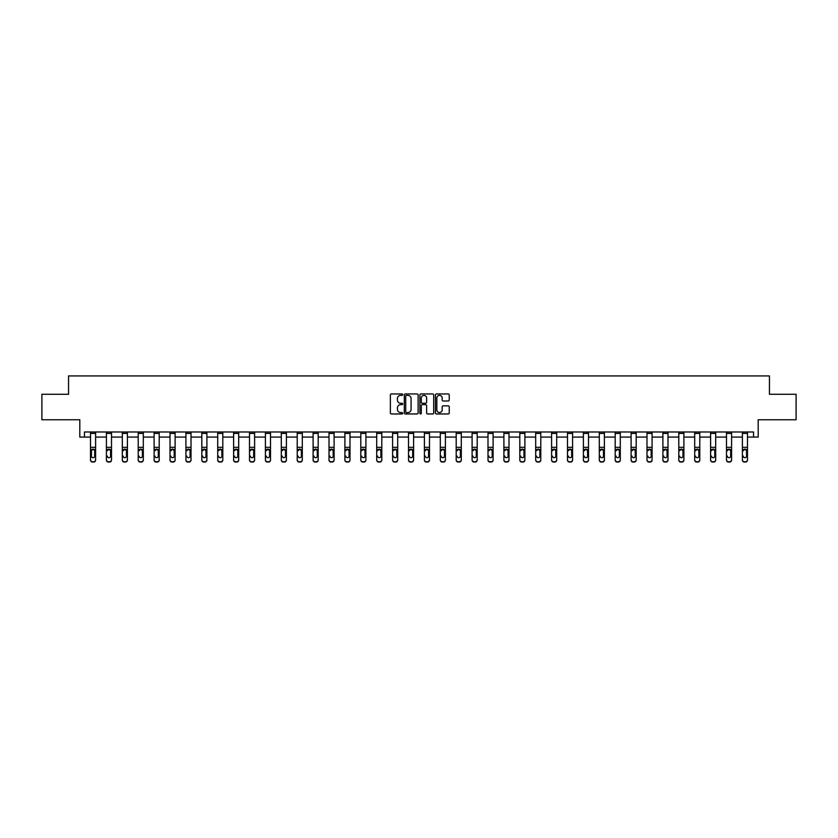 <?xml version="1.0" encoding="UTF-8"?>
<svg xmlns="http://www.w3.org/2000/svg" width="838" height="838" viewBox="0 0 838 838"><rect width="100%" height="100%" fill="white"/><g stroke="black" fill="none" stroke-linecap="round" stroke-linejoin="round"><path stroke-width="1.26" d="M402.69 394.656A0.702 0.702 0 0 0 401.989 393.954L391.367 393.954A1.006 1.006 0 0 0 390.361 394.949L390.361 412.956A1.006 1.006 0 0 0 391.367 413.962L401.989 413.962A0.702 0.702 0 0 0 402.69 413.26A0.702 0.702 0 0 0 401.989 412.558L400.616 412.558A3.205 3.205 0 0 1 397.422 409.363L397.422 407.855A3.205 3.205 0 0 1 400.616 404.66L401.989 404.66A0.702 0.702 0 0 0 402.69 403.958A0.702 0.702 0 0 0 401.989 403.256L400.616 403.256A3.205 3.205 0 0 1 397.422 400.051L397.422 398.553A3.205 3.205 0 0 1 400.616 395.358L401.989 395.358A0.702 0.702 0 0 0 402.69 394.656M84.449 437.08L84.449 431.989L753.551 431.989L753.551 437.08L758.191 437.08L758.191 419.754L796.1 419.754L796.1 394.279L769.452 394.279L769.452 375.927L68.548 375.927L68.548 394.279L41.9 394.279L41.9 419.754L79.809 419.754L79.809 437.08L90.514 437.08M448.236 401.004A1.006 1.006 0 0 0 449.241 400.009L449.241 394.949A1.006 1.006 0 0 0 448.236 393.954L436.43 393.954A1.006 1.006 0 0 0 435.435 394.949L435.435 412.956A1.006 1.006 0 0 0 436.43 413.962L448.236 413.962A1.006 1.006 0 0 0 449.241 412.956L449.241 406.859A1.006 1.006 0 0 0 448.236 405.854L443.187 405.854A1.006 1.006 0 0 0 442.181 406.859L442.181 409.887A2.671 2.671 0 0 1 439.51 412.558A2.671 2.671 0 0 1 436.828 409.887L436.828 398.029A2.671 2.671 0 0 1 439.51 395.358A2.671 2.671 0 0 1 442.181 398.029L442.181 400.009A1.006 1.006 0 0 0 443.187 401.004L448.236 401.004M418.12 394.949A1.006 1.006 0 0 0 417.125 393.954L405.32 393.954A1.006 1.006 0 0 0 404.314 394.949L404.314 412.956A1.006 1.006 0 0 0 405.32 413.962L417.125 413.962A1.006 1.006 0 0 0 418.12 412.956L418.12 394.949M420.875 393.954L432.68 393.954A1.006 1.006 0 0 1 433.686 394.949L433.686 412.956A1.006 1.006 0 0 1 432.68 413.962L427.631 413.962A1.006 1.006 0 0 1 426.626 412.956L426.626 405.655A1.006 1.006 0 0 0 425.631 404.66L422.279 404.66A1.006 1.006 0 0 0 421.273 405.655L421.273 413.26A0.702 0.702 0 0 1 420.571 413.962A0.702 0.702 0 0 1 419.88 413.26L419.88 394.949A1.006 1.006 0 0 1 420.875 393.954M95.616 437.08L106.416 437.08M111.506 437.08L122.317 437.08M127.407 437.08L138.218 437.08M143.308 437.08L154.108 437.08M159.21 437.08L170.009 437.08M175.111 437.08L185.91 437.08M191.012 437.08L201.811 437.08M206.902 437.08L217.712 437.08M222.803 437.08L233.613 437.08M238.704 437.08L249.504 437.08M254.605 437.08L265.405 437.08M270.506 437.08L281.306 437.08M286.407 437.08L297.207 437.08M302.298 437.08L313.108 437.08M318.199 437.08L329.009 437.08M334.1 437.08L344.9 437.08M350.001 437.08L360.801 437.08M365.902 437.08L376.702 437.08M381.803 437.08L392.603 437.08M397.694 437.08L408.504 437.08M413.595 437.08L424.405 437.08M429.496 437.08L440.306 437.08M445.397 437.08L456.197 437.08M461.298 437.08L472.098 437.08M477.199 437.08L487.999 437.08M493.1 437.08L503.9 437.08M508.991 437.08L519.801 437.08M524.892 437.08L535.702 437.08M540.793 437.08L551.593 437.08M556.694 437.08L567.494 437.08M572.595 437.08L583.395 437.08M588.496 437.08L599.296 437.08M604.387 437.08L615.197 437.08M620.288 437.08L631.098 437.08M636.189 437.08L646.988 437.08M652.09 437.08L662.889 437.08M667.991 437.08L678.79 437.08M683.892 437.08L694.692 437.08M699.782 437.08L710.593 437.08M715.683 437.08L726.494 437.08M731.584 437.08L742.384 437.08M747.486 437.08L753.551 437.08M406.42 395.358A0.702 0.702 0 0 0 405.718 396.049L405.718 411.856A0.702 0.702 0 0 0 406.42 412.558L407.876 412.558A3.205 3.205 0 0 0 411.07 409.363L411.07 398.553A3.205 3.205 0 0 0 407.876 395.358L406.42 395.358M426.626 398.081A2.671 2.671 0 0 0 423.955 395.4A2.671 2.671 0 0 0 421.273 398.081L421.273 402.261A1.006 1.006 0 0 0 422.279 403.256L425.631 403.256A1.006 1.006 0 0 0 426.626 402.261L426.626 398.081M90.514 450.289L90.514 459.727A2.043 2.022 0 0 0 92.557 461.748L93.573 461.748A2.043 2.022 0 0 0 95.616 459.727L95.616 460.052A2.043 2.022 180 0 1 93.573 462.073L93.573 461.748M94.694 456.406L94.694 456.092A1.634 1.613 180 0 1 93.06 457.705A1.634 1.613 180 0 0 94.694 456.092L94.694 450.593M91.436 456.092L91.436 450.718L91.436 456.092A1.634 1.613 180 0 0 93.06 457.705M91.614 449.975L91.436 450.718L93.06 449.084L90.514 449.975L90.514 459.727M90.514 449.975L90.514 432.01L95.616 432.01L95.616 449.975L93.06 449.084L94.694 450.718M95.616 449.975L95.616 460.052M92.557 461.748L93.573 462.073M92.557 462.073A2.043 2.022 180 0 1 90.514 460.052M106.416 450.289L106.416 459.727A2.043 2.022 0 0 0 108.458 461.748L109.474 461.748A2.043 2.022 0 0 0 111.506 459.727L111.506 460.052A2.043 2.022 180 0 1 109.474 462.073L109.474 461.748M107.327 456.406L107.327 456.092A1.634 1.613 180 0 0 108.961 457.705A1.634 1.613 180 0 0 110.595 456.092A1.634 1.613 180 0 1 108.961 457.705M107.515 449.975L107.327 450.718L108.961 449.084L106.416 449.975L106.416 459.727M106.416 449.975L106.416 432.01L111.506 432.01L111.506 449.975L108.961 449.084L110.595 450.718L110.595 456.092M122.317 450.289L122.317 459.727A2.043 2.022 0 0 0 124.349 461.748L125.375 461.748A2.043 2.022 0 0 0 127.407 459.727L127.407 460.052A2.043 2.022 180 0 1 125.375 462.073L125.375 461.748M123.228 456.406L123.228 456.092A1.634 1.613 180 0 0 124.862 457.705A1.634 1.613 180 0 0 126.496 456.092A1.634 1.613 180 0 1 124.862 457.705M123.416 449.975L123.228 450.718L124.862 449.084L122.317 449.975L122.317 459.727M122.317 449.975L122.317 432.01L127.407 432.01L127.407 449.975L124.862 449.084L126.496 450.718L126.496 456.092M111.506 449.975L111.506 460.052M108.458 461.748L109.474 462.073M108.458 462.073A2.043 2.022 180 0 1 106.416 460.052M127.407 449.975L127.407 460.052M124.349 461.748L125.375 462.073M124.349 462.073A2.043 2.022 180 0 1 122.317 460.052M138.218 450.289L138.218 459.727A2.043 2.022 0 0 0 140.25 461.748L141.266 461.748A2.043 2.022 0 0 0 143.308 459.727L143.308 460.052A2.043 2.022 180 0 1 141.266 462.073L141.266 461.748M139.129 456.406L139.129 456.092A1.634 1.613 180 0 0 140.763 457.705A1.634 1.613 180 0 0 142.397 456.092A1.634 1.613 180 0 1 140.763 457.705M139.307 449.975L139.129 450.718L140.763 449.084L138.218 449.975L138.218 459.727M138.218 449.975L138.218 432.01L143.308 432.01L143.308 449.975L140.763 449.084L142.397 450.718L142.397 456.092M143.308 449.975L143.308 460.052M140.25 461.748L141.266 462.073M140.25 462.073A2.043 2.022 180 0 1 138.218 460.052M154.108 450.289L154.108 459.727A2.043 2.022 0 0 0 156.151 461.748L157.167 461.748A2.043 2.022 0 0 0 159.21 459.727L159.21 460.052A2.043 2.022 180 0 1 157.167 462.073L157.167 461.748M155.03 456.406L155.03 456.092A1.634 1.613 180 0 0 156.664 457.705A1.634 1.613 180 0 0 158.288 456.092A1.634 1.613 180 0 1 156.664 457.705M155.208 449.975L155.03 450.718L156.664 449.084L154.108 449.975L154.108 459.727M154.108 449.975L154.108 432.01L159.21 432.01L159.21 449.975L156.664 449.084L158.288 450.718L158.288 456.092M159.21 449.975L159.21 460.052M156.151 461.748L157.167 462.073M156.151 462.073A2.043 2.022 180 0 1 154.108 460.052M170.009 450.289L170.009 459.727A2.043 2.022 0 0 0 172.052 461.748L173.068 461.748A2.043 2.022 0 0 0 175.111 459.727L175.111 460.052A2.043 2.022 180 0 1 173.068 462.073L173.068 461.748M170.931 456.406L170.931 456.092A1.634 1.613 180 0 0 172.565 457.705A1.634 1.613 180 0 0 174.189 456.092A1.634 1.613 180 0 1 172.565 457.705M171.109 449.975L170.931 450.718L172.565 449.084L170.009 449.975L170.009 459.727M170.009 449.975L170.009 432.01L175.111 432.01L175.111 449.975L172.565 449.084L174.189 450.718L174.189 456.092M175.111 449.975L175.111 460.052M172.052 461.748L173.068 462.073M172.052 462.073A2.043 2.022 180 0 1 170.009 460.052M185.91 450.289L185.91 459.727A2.043 2.022 0 0 0 187.953 461.748L188.969 461.748A2.043 2.022 0 0 0 191.012 459.727L191.012 460.052A2.043 2.022 180 0 1 188.969 462.073L188.969 461.748M186.832 456.406L186.832 456.092A1.634 1.613 180 0 0 188.456 457.705A1.634 1.613 180 0 0 190.09 456.092A1.634 1.613 180 0 1 188.456 457.705M187.01 449.975L186.832 450.718L188.456 449.084L185.91 449.975L185.91 459.727M185.91 449.975L185.91 432.01L191.012 432.01L191.012 449.975L188.456 449.084L190.09 450.718L190.09 456.092M191.012 449.975L191.012 460.052M187.953 461.748L188.969 462.073M187.953 462.073A2.043 2.022 180 0 1 185.91 460.052M201.811 450.289L201.811 459.727A2.043 2.022 0 0 0 203.854 461.748L204.87 461.748A2.043 2.022 0 0 0 206.902 459.727L206.902 460.052A2.043 2.022 180 0 1 204.87 462.073L204.87 461.748M202.733 456.406L202.733 456.092A1.634 1.613 180 0 0 204.357 457.705A1.634 1.613 180 0 0 205.991 456.092A1.634 1.613 180 0 1 204.357 457.705M202.911 449.975L202.733 450.718L204.357 449.084L201.811 449.975L201.811 459.727M201.811 449.975L201.811 432.01L206.902 432.01L206.902 449.975L204.357 449.084L205.991 450.718L205.991 456.092M206.902 449.975L206.902 460.052M203.854 461.748L204.87 462.073M203.854 462.073A2.043 2.022 180 0 1 201.811 460.052M217.712 450.289L217.712 459.727A2.043 2.022 0 0 0 219.745 461.748L220.771 461.748A2.043 2.022 0 0 0 222.803 459.727L222.803 460.052A2.043 2.022 180 0 1 220.771 462.073L220.771 461.748M218.624 456.406L218.624 456.092A1.634 1.613 180 0 0 220.258 457.705A1.634 1.613 180 0 0 221.892 456.092A1.634 1.613 180 0 1 220.258 457.705M218.812 449.975L218.624 450.718L220.258 449.084L217.712 449.975L217.712 459.727M217.712 449.975L217.712 432.01L222.803 432.01L222.803 449.975L220.258 449.084L221.892 450.718L221.892 456.092M222.803 449.975L222.803 460.052M219.745 461.748L220.771 462.073M219.745 462.073A2.043 2.022 180 0 1 217.712 460.052M233.613 450.289L233.613 459.727A2.043 2.022 0 0 0 235.646 461.748L236.672 461.748A2.043 2.022 0 0 0 238.704 459.727L238.704 460.052A2.043 2.022 180 0 1 236.672 462.073L236.672 461.748M234.525 456.406L234.525 456.092A1.634 1.613 180 0 0 236.159 457.705A1.634 1.613 180 0 0 237.793 456.092A1.634 1.613 180 0 1 236.159 457.705M234.703 449.975L234.525 450.718L236.159 449.084L233.613 449.975L233.613 459.727M233.613 449.975L233.613 432.01L238.704 432.01L238.704 449.975L236.159 449.084L237.793 450.718L237.793 456.092M249.504 450.289L249.504 459.727A2.043 2.022 0 0 0 251.547 461.748L252.563 461.748A2.043 2.022 0 0 0 254.605 459.727L254.605 460.052A2.043 2.022 180 0 1 252.563 462.073L252.563 461.748M250.426 456.406L250.426 456.092A1.634 1.613 180 0 0 252.06 457.705A1.634 1.613 180 0 0 253.684 456.092A1.634 1.613 180 0 1 252.06 457.705M250.604 449.975L250.426 450.718L252.06 449.084L249.504 449.975L249.504 459.727M249.504 449.975L249.504 432.01L254.605 432.01L254.605 449.975L252.06 449.084L253.684 450.718L253.684 456.092M265.405 450.289L265.405 459.727A2.043 2.022 0 0 0 267.448 461.748L268.464 461.748A2.043 2.022 0 0 0 270.506 459.727L270.506 460.052A2.043 2.022 180 0 1 268.464 462.073L268.464 461.748M266.327 456.406L266.327 456.092A1.634 1.613 180 0 0 267.961 457.705A1.634 1.613 180 0 0 269.585 456.092A1.634 1.613 180 0 1 267.961 457.705M266.505 449.975L266.327 450.718L267.961 449.084L265.405 449.975L265.405 459.727M265.405 449.975L265.405 432.01L270.506 432.01L270.506 449.975L267.961 449.084L269.585 450.718L269.585 456.092M281.306 450.289L281.306 459.727A2.043 2.022 0 0 0 283.349 461.748L284.365 461.748A2.043 2.022 0 0 0 286.407 459.727L286.407 460.052A2.043 2.022 180 0 1 284.365 462.073L284.365 461.748M282.228 456.406L282.228 456.092A1.634 1.613 180 0 0 283.852 457.705A1.634 1.613 180 0 0 285.486 456.092A1.634 1.613 180 0 1 283.852 457.705M282.406 449.975L282.228 450.718L283.852 449.084L281.306 449.975L281.306 459.727M281.306 449.975L281.306 432.01L286.407 432.01L286.407 449.975L283.852 449.084L285.486 450.718L285.486 456.092M297.207 450.289L297.207 459.727A2.043 2.022 0 0 0 299.25 461.748L300.266 461.748A2.043 2.022 0 0 0 302.298 459.727L302.298 460.052A2.043 2.022 180 0 1 300.266 462.073L300.266 461.748M298.129 456.406L298.129 456.092A1.634 1.613 180 0 0 299.753 457.705A1.634 1.613 180 0 0 301.387 456.092A1.634 1.613 180 0 1 299.753 457.705M298.307 449.975L298.129 450.718L299.753 449.084L297.207 449.975L297.207 459.727M297.207 449.975L297.207 432.01L302.298 432.01L302.298 449.975L299.753 449.084L301.387 450.718L301.387 456.092M313.108 450.289L313.108 459.727A2.043 2.022 0 0 0 315.14 461.748L316.167 461.748A2.043 2.022 0 0 0 318.199 459.727L318.199 460.052A2.043 2.022 180 0 1 316.167 462.073L316.167 461.748M314.02 456.406L314.02 456.092A1.634 1.613 180 0 0 315.654 457.705A1.634 1.613 180 0 0 317.288 456.092A1.634 1.613 180 0 1 315.654 457.705M314.208 449.975L314.02 450.718L315.654 449.084L313.108 449.975L313.108 459.727M313.108 449.975L313.108 432.01L318.199 432.01L318.199 449.975L315.654 449.084L317.288 450.718L317.288 456.092M329.009 450.289L329.009 459.727A2.043 2.022 0 0 0 331.041 461.748L332.068 461.748A2.043 2.022 0 0 0 334.1 459.727L334.1 460.052A2.043 2.022 180 0 1 332.068 462.073L332.068 461.748M329.921 456.406L329.921 456.092A1.634 1.613 180 0 0 331.555 457.705A1.634 1.613 180 0 0 333.189 456.092A1.634 1.613 180 0 1 331.555 457.705M330.099 449.975L329.921 450.718L331.555 449.084L329.009 449.975L329.009 459.727M329.009 449.975L329.009 432.01L334.1 432.01L334.1 449.975L331.555 449.084L333.189 450.718L333.189 456.092M344.9 450.289L344.9 459.727A2.043 2.022 0 0 0 346.942 461.748L347.959 461.748A2.043 2.022 0 0 0 350.001 459.727L350.001 460.052A2.043 2.022 180 0 1 347.959 462.073L347.959 461.748M345.822 456.406L345.822 456.092A1.634 1.613 180 0 0 347.456 457.705A1.634 1.613 180 0 0 349.079 456.092A1.634 1.613 180 0 1 347.456 457.705M346 449.975L345.822 450.718L347.456 449.084L344.9 449.975L344.9 459.727M344.9 449.975L344.9 432.01L350.001 432.01L350.001 449.975L347.456 449.084L349.079 450.718L349.079 456.092M360.801 450.289L360.801 459.727A2.043 2.022 0 0 0 362.844 461.748L363.86 461.748A2.043 2.022 0 0 0 365.902 459.727L365.902 460.052A2.043 2.022 180 0 1 363.86 462.073L363.86 461.748M361.723 456.406L361.723 456.092A1.634 1.613 180 0 0 363.357 457.705A1.634 1.613 180 0 0 364.98 456.092A1.634 1.613 180 0 1 363.357 457.705M361.901 449.975L361.723 450.718L363.357 449.084L360.801 449.975L360.801 459.727M360.801 449.975L360.801 432.01L365.902 432.01L365.902 449.975L363.357 449.084L364.98 450.718L364.98 456.092M376.702 450.289L376.702 459.727A2.043 2.022 0 0 0 378.745 461.748L379.761 461.748A2.043 2.022 0 0 0 381.803 459.727L381.803 460.052A2.043 2.022 180 0 1 379.761 462.073L379.761 461.748M377.624 456.406L377.624 456.092A1.634 1.613 180 0 0 379.247 457.705A1.634 1.613 180 0 0 380.881 456.092A1.634 1.613 180 0 1 379.247 457.705M377.802 449.975L377.624 450.718L379.247 449.084L376.702 449.975L376.702 459.727M376.702 449.975L376.702 432.01L381.803 432.01L381.803 449.975L379.247 449.084L380.881 450.718L380.881 456.092M238.704 449.975L238.704 460.052M235.646 461.748L236.672 462.073M235.646 462.073A2.043 2.022 180 0 1 233.613 460.052M254.605 449.975L254.605 460.052M251.547 461.748L252.563 462.073M251.547 462.073A2.043 2.022 180 0 1 249.504 460.052M270.506 449.975L270.506 460.052M267.448 461.748L268.464 462.073M267.448 462.073A2.043 2.022 180 0 1 265.405 460.052M286.407 449.975L286.407 460.052M283.349 461.748L284.365 462.073M283.349 462.073A2.043 2.022 180 0 1 281.306 460.052M302.298 449.975L302.298 460.052M299.25 461.748L300.266 462.073M299.25 462.073A2.043 2.022 180 0 1 297.207 460.052M318.199 449.975L318.199 460.052M315.14 461.748L316.167 462.073M315.14 462.073A2.043 2.022 180 0 1 313.108 460.052M334.1 449.975L334.1 460.052M331.041 461.748L332.068 462.073M331.041 462.073A2.043 2.022 180 0 1 329.009 460.052M350.001 449.975L350.001 460.052M346.942 461.748L347.959 462.073M346.942 462.073A2.043 2.022 180 0 1 344.9 460.052M365.902 449.975L365.902 460.052M362.844 461.748L363.86 462.073M362.844 462.073A2.043 2.022 180 0 1 360.801 460.052M381.803 449.975L381.803 460.052M378.745 461.748L379.761 462.073M378.745 462.073A2.043 2.022 180 0 1 376.702 460.052M392.603 450.289L392.603 459.727A2.043 2.022 0 0 0 394.646 461.748L395.662 461.748A2.043 2.022 0 0 0 397.694 459.727L397.694 460.052A2.043 2.022 180 0 1 395.662 462.073L395.662 461.748M393.525 456.406L393.525 456.092A1.634 1.613 180 0 0 395.148 457.705A1.634 1.613 180 0 0 396.783 456.092A1.634 1.613 180 0 1 395.148 457.705M393.703 449.975L393.525 450.718L395.148 449.084L392.603 449.975L392.603 459.727M392.603 449.975L392.603 432.01L397.694 432.01L397.694 449.975L395.148 449.084L396.783 450.718L396.783 456.092M397.694 449.975L397.694 460.052M394.646 461.748L395.662 462.073M394.646 462.073A2.043 2.022 180 0 1 392.603 460.052M408.504 450.289L408.504 459.727A2.043 2.022 0 0 0 410.536 461.748L411.563 461.748A2.043 2.022 0 0 0 413.595 459.727L413.595 460.052A2.043 2.022 180 0 1 411.563 462.073L411.563 461.748M409.415 456.406L409.415 456.092A1.634 1.613 180 0 0 411.049 457.705A1.634 1.613 180 0 0 412.684 456.092A1.634 1.613 180 0 1 411.049 457.705M409.604 449.975L409.415 450.718L411.049 449.084L408.504 449.975L408.504 459.727M408.504 449.975L408.504 432.01L413.595 432.01L413.595 449.975L411.049 449.084L412.684 450.718L412.684 456.092M413.595 449.975L413.595 460.052M410.536 461.748L411.563 462.073M410.536 462.073A2.043 2.022 180 0 1 408.504 460.052M424.405 450.289L424.405 459.727A2.043 2.022 0 0 0 426.437 461.748L427.464 461.748A2.043 2.022 0 0 0 429.496 459.727L429.496 460.052A2.043 2.022 180 0 1 427.464 462.073L427.464 461.748M425.316 456.406L425.316 456.092A1.634 1.613 180 0 0 426.951 457.705A1.634 1.613 180 0 0 428.585 456.092A1.634 1.613 180 0 1 426.951 457.705M425.495 449.975L425.316 450.718L426.951 449.084L424.405 449.975L424.405 459.727M424.405 449.975L424.405 432.01L429.496 432.01L429.496 449.975L426.951 449.084L428.585 450.718L428.585 456.092M429.496 449.975L429.496 460.052M426.437 461.748L427.464 462.073M426.437 462.073A2.043 2.022 180 0 1 424.405 460.052M440.306 450.289L440.306 459.727A2.043 2.022 0 0 0 442.338 461.748L443.354 461.748A2.043 2.022 0 0 0 445.397 459.727L445.397 460.052A2.043 2.022 180 0 1 443.354 462.073L443.354 461.748M441.217 456.406L441.217 456.092A1.634 1.613 180 0 0 442.852 457.705A1.634 1.613 180 0 0 444.475 456.092A1.634 1.613 180 0 1 442.852 457.705M441.396 449.975L441.217 450.718L442.852 449.084L440.306 449.975L440.306 459.727M440.306 449.975L440.306 432.01L445.397 432.01L445.397 449.975L442.852 449.084L444.475 450.718L444.475 456.092M445.397 449.975L445.397 460.052M442.338 461.748L443.354 462.073M442.338 462.073A2.043 2.022 180 0 1 440.306 460.052M456.197 450.289L456.197 459.727A2.043 2.022 0 0 0 458.239 461.748L459.255 461.748A2.043 2.022 0 0 0 461.298 459.727L461.298 460.052A2.043 2.022 180 0 1 459.255 462.073L459.255 461.748M457.119 456.406L457.119 456.092A1.634 1.613 180 0 0 458.753 457.705A1.634 1.613 180 0 0 460.376 456.092A1.634 1.613 180 0 1 458.753 457.705M457.297 449.975L457.119 450.718L458.753 449.084L456.197 449.975L456.197 459.727M456.197 449.975L456.197 432.01L461.298 432.01L461.298 449.975L458.753 449.084L460.376 450.718L460.376 456.092M461.298 449.975L461.298 460.052M458.239 461.748L459.255 462.073M458.239 462.073A2.043 2.022 180 0 1 456.197 460.052M472.098 450.289L472.098 459.727A2.043 2.022 0 0 0 474.14 461.748L475.156 461.748A2.043 2.022 0 0 0 477.199 459.727L477.199 460.052A2.043 2.022 180 0 1 475.156 462.073L475.156 461.748M473.02 456.406L473.02 456.092A1.634 1.613 180 0 0 474.643 457.705A1.634 1.613 180 0 0 476.277 456.092A1.634 1.613 180 0 1 474.643 457.705M473.198 449.975L473.02 450.718L474.643 449.084L472.098 449.975L472.098 459.727M472.098 449.975L472.098 432.01L477.199 432.01L477.199 449.975L474.643 449.084L476.277 450.718L476.277 456.092M477.199 449.975L477.199 460.052M474.14 461.748L475.156 462.073M474.14 462.073A2.043 2.022 180 0 1 472.098 460.052M487.999 450.289L487.999 459.727A2.043 2.022 0 0 0 490.041 461.748L491.058 461.748A2.043 2.022 0 0 0 493.1 459.727L493.1 460.052A2.043 2.022 180 0 1 491.058 462.073L491.058 461.748M488.921 456.406L488.921 456.092A1.634 1.613 180 0 0 490.544 457.705A1.634 1.613 180 0 0 492.178 456.092A1.634 1.613 180 0 1 490.544 457.705M489.099 449.975L488.921 450.718L490.544 449.084L487.999 449.975L487.999 459.727M487.999 449.975L487.999 432.01L493.1 432.01L493.1 449.975L490.544 449.084L492.178 450.718L492.178 456.092M493.1 449.975L493.1 460.052M490.041 461.748L491.058 462.073M490.041 462.073A2.043 2.022 180 0 1 487.999 460.052M503.9 450.289L503.9 459.727A2.043 2.022 0 0 0 505.932 461.748L506.959 461.748A2.043 2.022 0 0 0 508.991 459.727L508.991 460.052A2.043 2.022 180 0 1 506.959 462.073L506.959 461.748M504.811 456.406L504.811 456.092A1.634 1.613 180 0 0 506.445 457.705A1.634 1.613 180 0 0 508.079 456.092A1.634 1.613 180 0 1 506.445 457.705M505 449.975L504.811 450.718L506.445 449.084L503.9 449.975L503.9 459.727M503.9 449.975L503.9 432.01L508.991 432.01L508.991 449.975L506.445 449.084L508.079 450.718L508.079 456.092M519.801 450.289L519.801 459.727A2.043 2.022 0 0 0 521.833 461.748L522.86 461.748A2.043 2.022 0 0 0 524.892 459.727L524.892 460.052A2.043 2.022 180 0 1 522.86 462.073L522.86 461.748M520.712 456.406L520.712 456.092A1.634 1.613 180 0 0 522.346 457.705A1.634 1.613 180 0 0 523.98 456.092A1.634 1.613 180 0 1 522.346 457.705M520.901 449.975L520.712 450.718L522.346 449.084L519.801 449.975L519.801 459.727M519.801 449.975L519.801 432.01L524.892 432.01L524.892 449.975L522.346 449.084L523.98 450.718L523.98 456.092M535.702 450.289L535.702 459.727A2.043 2.022 0 0 0 537.734 461.748L538.75 461.748A2.043 2.022 0 0 0 540.793 459.727L540.793 460.052A2.043 2.022 180 0 1 538.75 462.073L538.75 461.748M536.613 456.406L536.613 456.092A1.634 1.613 180 0 0 538.247 457.705A1.634 1.613 180 0 0 539.871 456.092A1.634 1.613 180 0 1 538.247 457.705M536.791 449.975L536.613 450.718L538.247 449.084L535.702 449.975L535.702 459.727M535.702 449.975L535.702 432.01L540.793 432.01L540.793 449.975L538.247 449.084L539.871 450.718L539.871 456.092M551.593 450.289L551.593 459.727A2.043 2.022 0 0 0 553.635 461.748L554.651 461.748A2.043 2.022 0 0 0 556.694 459.727L556.694 460.052A2.043 2.022 180 0 1 554.651 462.073L554.651 461.748M552.514 456.406L552.514 456.092A1.634 1.613 180 0 0 554.148 457.705A1.634 1.613 180 0 0 555.772 456.092A1.634 1.613 180 0 1 554.148 457.705M552.692 449.975L552.514 450.718L554.148 449.084L551.593 449.975L551.593 459.727M551.593 449.975L551.593 432.01L556.694 432.01L556.694 449.975L554.148 449.084L555.772 450.718L555.772 456.092M567.494 450.289L567.494 459.727A2.043 2.022 0 0 0 569.536 461.748L570.552 461.748A2.043 2.022 0 0 0 572.595 459.727L572.595 460.052A2.043 2.022 180 0 1 570.552 462.073L570.552 461.748M568.415 456.406L568.415 456.092A1.634 1.613 180 0 0 570.039 457.705A1.634 1.613 180 0 0 571.673 456.092A1.634 1.613 180 0 1 570.039 457.705M568.593 449.975L568.415 450.718L570.039 449.084L567.494 449.975L567.494 459.727M567.494 449.975L567.494 432.01L572.595 432.01L572.595 449.975L570.039 449.084L571.673 450.718L571.673 456.092M583.395 450.289L583.395 459.727A2.043 2.022 0 0 0 585.437 461.748L586.453 461.748A2.043 2.022 0 0 0 588.496 459.727L588.496 460.052A2.043 2.022 180 0 1 586.453 462.073L586.453 461.748M584.316 456.406L584.316 456.092A1.634 1.613 180 0 0 585.94 457.705A1.634 1.613 180 0 0 587.574 456.092A1.634 1.613 180 0 1 585.94 457.705M584.495 449.975L584.316 450.718L585.94 449.084L583.395 449.975L583.395 459.727M583.395 449.975L583.395 432.01L588.496 432.01L588.496 449.975L585.94 449.084L587.574 450.718L587.574 456.092M599.296 450.289L599.296 459.727A2.043 2.022 0 0 0 601.328 461.748L602.354 461.748A2.043 2.022 0 0 0 604.387 459.727L604.387 460.052A2.043 2.022 180 0 1 602.354 462.073L602.354 461.748M600.207 456.406L600.207 456.092A1.634 1.613 180 0 0 601.841 457.705A1.634 1.613 180 0 0 603.475 456.092A1.634 1.613 180 0 1 601.841 457.705M600.396 449.975L600.207 450.718L601.841 449.084L599.296 449.975L599.296 459.727M599.296 449.975L599.296 432.01L604.387 432.01L604.387 449.975L601.841 449.084L603.475 450.718L603.475 456.092M615.197 450.289L615.197 459.727A2.043 2.022 0 0 0 617.229 461.748L618.255 461.748A2.043 2.022 0 0 0 620.288 459.727L620.288 460.052A2.043 2.022 180 0 1 618.255 462.073L618.255 461.748M616.108 456.406L616.108 456.092A1.634 1.613 180 0 0 617.742 457.705A1.634 1.613 180 0 0 619.376 456.092A1.634 1.613 180 0 1 617.742 457.705M616.297 449.975L616.108 450.718L617.742 449.084L615.197 449.975L615.197 459.727M615.197 449.975L615.197 432.01L620.288 432.01L620.288 449.975L617.742 449.084L619.376 450.718L619.376 456.092M631.098 450.289L631.098 459.727A2.043 2.022 0 0 0 633.13 461.748L634.146 461.748A2.043 2.022 0 0 0 636.189 459.727L636.189 460.052A2.043 2.022 180 0 1 634.146 462.073L634.146 461.748M632.009 456.406L632.009 456.092A1.634 1.613 180 0 0 633.643 457.705A1.634 1.613 180 0 0 635.267 456.092A1.634 1.613 180 0 1 633.643 457.705M632.187 449.975L632.009 450.718L633.643 449.084L631.098 449.975L631.098 459.727M631.098 449.975L631.098 432.01L636.189 432.01L636.189 449.975L633.643 449.084L635.267 450.718L635.267 456.092M646.988 450.289L646.988 459.727A2.043 2.022 0 0 0 649.031 461.748L650.047 461.748A2.043 2.022 0 0 0 652.09 459.727L652.09 460.052A2.043 2.022 180 0 1 650.047 462.073L650.047 461.748M647.91 456.406L647.91 456.092A1.634 1.613 180 0 0 649.544 457.705A1.634 1.613 180 0 0 651.168 456.092A1.634 1.613 180 0 1 649.544 457.705M648.088 449.975L647.91 450.718L649.544 449.084L646.988 449.975L646.988 459.727M646.988 449.975L646.988 432.01L652.09 432.01L652.09 449.975L649.544 449.084L651.168 450.718L651.168 456.092M508.991 449.975L508.991 460.052M505.932 461.748L506.959 462.073M505.932 462.073A2.043 2.022 180 0 1 503.9 460.052M524.892 449.975L524.892 460.052M521.833 461.748L522.86 462.073M521.833 462.073A2.043 2.022 180 0 1 519.801 460.052M540.793 449.975L540.793 460.052M537.734 461.748L538.75 462.073M537.734 462.073A2.043 2.022 180 0 1 535.702 460.052M556.694 449.975L556.694 460.052M553.635 461.748L554.651 462.073M553.635 462.073A2.043 2.022 180 0 1 551.593 460.052M572.595 449.975L572.595 460.052M569.536 461.748L570.552 462.073M569.536 462.073A2.043 2.022 180 0 1 567.494 460.052M588.496 449.975L588.496 460.052M585.437 461.748L586.453 462.073M585.437 462.073A2.043 2.022 180 0 1 583.395 460.052M604.387 449.975L604.387 460.052M601.328 461.748L602.354 462.073M601.328 462.073A2.043 2.022 180 0 1 599.296 460.052M620.288 449.975L620.288 460.052M617.229 461.748L618.255 462.073M617.229 462.073A2.043 2.022 180 0 1 615.197 460.052M636.189 449.975L636.189 460.052M633.13 461.748L634.146 462.073M633.13 462.073A2.043 2.022 180 0 1 631.098 460.052M652.09 449.975L652.09 460.052M649.031 461.748L650.047 462.073M649.031 462.073A2.043 2.022 180 0 1 646.988 460.052M662.889 450.289L662.889 459.727A2.043 2.022 0 0 0 664.932 461.748L665.948 461.748A2.043 2.022 0 0 0 667.991 459.727L667.991 460.052A2.043 2.022 180 0 1 665.948 462.073L665.948 461.748M663.811 456.406L663.811 456.092A1.634 1.613 180 0 0 665.435 457.705A1.634 1.613 180 0 0 667.069 456.092A1.634 1.613 180 0 1 665.435 457.705M663.989 449.975L663.811 450.718L665.435 449.084L662.889 449.975L662.889 459.727M662.889 449.975L662.889 432.01L667.991 432.01L667.991 449.975L665.435 449.084L667.069 450.718L667.069 456.092M667.991 449.975L667.991 460.052M664.932 461.748L665.948 462.073M664.932 462.073A2.043 2.022 180 0 1 662.889 460.052M678.79 450.289L678.79 459.727A2.043 2.022 0 0 0 680.833 461.748L681.849 461.748A2.043 2.022 0 0 0 683.892 459.727L683.892 460.052A2.043 2.022 180 0 1 681.849 462.073L681.849 461.748M679.712 456.406L679.712 456.092A1.634 1.613 180 0 0 681.336 457.705A1.634 1.613 180 0 0 682.97 456.092A1.634 1.613 180 0 1 681.336 457.705M679.89 449.975L679.712 450.718L681.336 449.084L678.79 449.975L678.79 459.727M678.79 449.975L678.79 432.01L683.892 432.01L683.892 449.975L681.336 449.084L682.97 450.718L682.97 456.092M683.892 449.975L683.892 460.052M680.833 461.748L681.849 462.073M680.833 462.073A2.043 2.022 180 0 1 678.79 460.052M694.692 450.289L694.692 459.727A2.043 2.022 0 0 0 696.734 461.748L697.75 461.748A2.043 2.022 0 0 0 699.782 459.727L699.782 460.052A2.043 2.022 180 0 1 697.75 462.073L697.75 461.748M695.603 456.406L695.603 456.092A1.634 1.613 180 0 0 697.237 457.705A1.634 1.613 180 0 0 698.871 456.092A1.634 1.613 180 0 1 697.237 457.705M695.791 449.975L695.603 450.718L697.237 449.084L694.692 449.975L694.692 459.727M694.692 449.975L694.692 432.01L699.782 432.01L699.782 449.975L697.237 449.084L698.871 450.718L698.871 456.092M699.782 449.975L699.782 460.052M696.734 461.748L697.75 462.073M696.734 462.073A2.043 2.022 180 0 1 694.692 460.052M710.593 450.289L710.593 459.727A2.043 2.022 0 0 0 712.625 461.748L713.651 461.748A2.043 2.022 0 0 0 715.683 459.727L715.683 460.052A2.043 2.022 180 0 1 713.651 462.073L713.651 461.748M711.504 456.406L711.504 456.092A1.634 1.613 180 0 0 713.138 457.705A1.634 1.613 180 0 0 714.772 456.092A1.634 1.613 180 0 1 713.138 457.705M711.692 449.975L711.504 450.718L713.138 449.084L710.593 449.975L710.593 459.727M710.593 449.975L710.593 432.01L715.683 432.01L715.683 449.975L713.138 449.084L714.772 450.718L714.772 456.092M715.683 449.975L715.683 460.052M712.625 461.748L713.651 462.073M712.625 462.073A2.043 2.022 180 0 1 710.593 460.052M726.494 450.289L726.494 459.727A2.043 2.022 0 0 0 728.526 461.748L729.542 461.748A2.043 2.022 0 0 0 731.584 459.727L731.584 460.052A2.043 2.022 180 0 1 729.542 462.073L729.542 461.748M727.405 456.406L727.405 456.092A1.634 1.613 180 0 0 729.039 457.705A1.634 1.613 180 0 0 730.673 456.092A1.634 1.613 180 0 1 729.039 457.705M727.583 449.975L727.405 450.718L729.039 449.084L726.494 449.975L726.494 459.727M726.494 449.975L726.494 432.01L731.584 432.01L731.584 449.975L729.039 449.084L730.673 450.718L730.673 456.092M731.584 449.975L731.584 460.052M728.526 461.748L729.542 462.073M728.526 462.073A2.043 2.022 180 0 1 726.494 460.052M742.384 450.289L742.384 459.727A2.043 2.022 0 0 0 744.427 461.748L745.443 461.748A2.043 2.022 0 0 0 747.486 459.727L747.486 460.052A2.043 2.022 180 0 1 745.443 462.073L745.443 461.748M743.306 456.406L743.306 456.092A1.634 1.613 180 0 0 744.94 457.705A1.634 1.613 180 0 0 746.564 456.092A1.634 1.613 180 0 1 744.94 457.705M743.484 449.975L743.306 450.718L744.94 449.084L742.384 449.975L742.384 459.727M742.384 449.975L742.384 432.01L747.486 432.01L747.486 449.975L744.94 449.084L746.564 450.718L746.564 456.092M747.486 449.975L747.486 460.052M744.427 461.748L745.443 462.073M744.427 462.073A2.043 2.022 180 0 1 742.384 460.052M90.514 447.335L95.616 447.335M90.514 433.403L95.616 433.403M106.416 447.335L111.506 447.335M106.416 433.403L111.506 433.403M122.317 447.335L127.407 447.335M122.317 433.403L127.407 433.403M138.218 447.335L143.308 447.335M138.218 433.403L143.308 433.403M154.108 447.335L159.21 447.335M154.108 433.403L159.21 433.403M170.009 447.335L175.111 447.335M170.009 433.403L175.111 433.403M185.91 447.335L191.012 447.335M185.91 433.403L191.012 433.403M201.811 447.335L206.902 447.335M201.811 433.403L206.902 433.403M217.712 447.335L222.803 447.335M217.712 433.403L222.803 433.403M233.613 447.335L238.704 447.335M233.613 433.403L238.704 433.403M249.504 447.335L254.605 447.335M249.504 433.403L254.605 433.403M265.405 447.335L270.506 447.335M265.405 433.403L270.506 433.403M281.306 447.335L286.407 447.335M281.306 433.403L286.407 433.403M297.207 447.335L302.298 447.335M297.207 433.403L302.298 433.403M313.108 447.335L318.199 447.335M313.108 433.403L318.199 433.403M329.009 447.335L334.1 447.335M329.009 433.403L334.1 433.403M344.9 447.335L350.001 447.335M344.9 433.403L350.001 433.403M360.801 447.335L365.902 447.335M360.801 433.403L365.902 433.403M376.702 447.335L381.803 447.335M376.702 433.403L381.803 433.403M392.603 447.335L397.694 447.335M392.603 433.403L397.694 433.403M408.504 447.335L413.595 447.335M408.504 433.403L413.595 433.403M424.405 447.335L429.496 447.335M424.405 433.403L429.496 433.403M440.306 447.335L445.397 447.335M440.306 433.403L445.397 433.403M456.197 447.335L461.298 447.335M456.197 433.403L461.298 433.403M472.098 447.335L477.199 447.335M472.098 433.403L477.199 433.403M487.999 447.335L493.1 447.335M487.999 433.403L493.1 433.403M503.9 447.335L508.991 447.335M503.9 433.403L508.991 433.403M519.801 447.335L524.892 447.335M519.801 433.403L524.892 433.403M535.702 447.335L540.793 447.335M535.702 433.403L540.793 433.403M551.593 447.335L556.694 447.335M551.593 433.403L556.694 433.403M567.494 447.335L572.595 447.335M567.494 433.403L572.595 433.403M583.395 447.335L588.496 447.335M583.395 433.403L588.496 433.403M599.296 447.335L604.387 447.335M599.296 433.403L604.387 433.403M615.197 447.335L620.288 447.335M615.197 433.403L620.288 433.403M631.098 447.335L636.189 447.335M631.098 433.403L636.189 433.403M646.988 447.335L652.09 447.335M646.988 433.403L652.09 433.403M662.889 447.335L667.991 447.335M662.889 433.403L667.991 433.403M678.79 447.335L683.892 447.335M678.79 433.403L683.892 433.403M694.692 447.335L699.782 447.335M694.692 433.403L699.782 433.403M710.593 447.335L715.683 447.335M710.593 433.403L715.683 433.403M726.494 447.335L731.584 447.335M726.494 433.403L731.584 433.403M742.384 447.335L747.486 447.335M742.384 433.403L747.486 433.403"/></g></svg>
